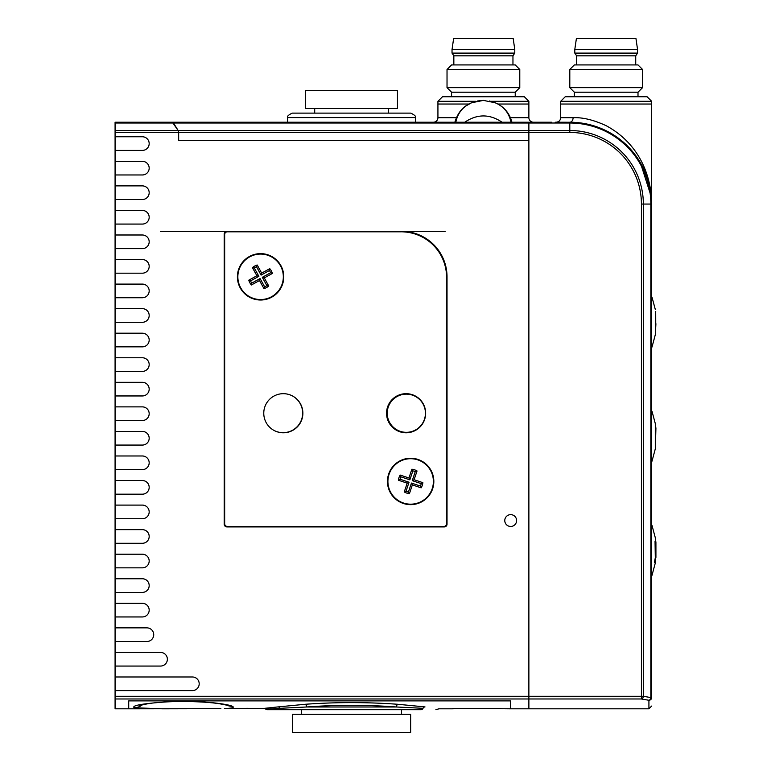 <?xml version="1.0" encoding="UTF-8"?>
<svg xmlns="http://www.w3.org/2000/svg" width="771" height="771" viewBox="0 0 771 771"><rect width="100%" height="100%" fill="white"/><g stroke="black" fill="none" stroke-linecap="round" stroke-linejoin="round"><path stroke-width="1.16" d="M362.89 231.801L371.121 231.348M504.774 520.55A5.908 5.908 0 0 0 510.681 526.458A5.908 5.908 0 0 0 516.599 520.55A5.908 5.908 0 0 0 510.681 514.643A5.908 5.908 0 0 0 504.774 520.55M466.012 105.897L471.592 102.765L483.398 100.394L495.213 102.765C494.857 102.938 507.79 106.417 511.934 122.223L528.877 122.223L528.877 130.511L569.798 130.511A73.553 73.553 0 0 1 643.351 204.064L643.351 696.29L650.849 697.582A2.727 1.918 99.4 0 1 648.922 700.27L648.922 708.809L528.877 708.809L528.877 696.29L528.877 708.809L510.681 708.809L510.681 700.897L128.718 700.897L510.681 700.897L510.681 708.809L467.525 708.385M142.751 704.521A13.637 13.367 106.4 0 1 134.202 707.749L162.45 708.809L220.891 708.674L128.718 708.809L128.718 700.897L128.718 708.809L115.081 708.809L115.081 696.29L528.877 696.29L528.877 140.409L178.67 140.409L178.67 132.439L178.67 140.409L528.877 140.409L528.877 130.511L528.877 132.439L115.081 132.439L115.081 122.223L172.357 122.223L178.14 130.511L178.67 132.439M192.384 676.977A6.823 6.823 0 0 1 199.197 683.8A6.823 6.823 0 0 1 192.384 690.614L115.081 690.614L115.081 676.977L192.384 676.977M142.365 136.766A6.823 6.823 0 0 1 149.179 143.589A6.823 6.823 0 0 1 142.365 150.412L115.081 150.412L115.081 136.766L142.365 136.766M142.365 161.322A6.823 6.823 0 0 1 149.179 168.145A6.823 6.823 0 0 1 142.365 174.969L115.081 174.969L115.081 161.322L142.365 161.322M142.365 185.878A6.823 6.823 0 0 1 149.179 192.702A6.823 6.823 0 0 1 142.365 199.516L115.081 199.516L115.081 185.878L142.365 185.878M142.365 210.435A6.823 6.823 0 0 1 149.179 217.258A6.823 6.823 0 0 1 142.365 224.072L115.081 224.072L115.081 210.435L142.365 210.435M142.365 234.991A6.823 6.823 0 0 1 149.179 241.805A6.823 6.823 0 0 1 142.365 248.628L115.081 248.628L115.081 234.991L142.365 234.991M142.365 259.548A6.823 6.823 0 0 1 149.179 266.361A6.823 6.823 0 0 1 142.365 273.185L115.081 273.185L115.081 259.548L142.365 259.548M142.365 284.094A6.823 6.823 0 0 1 149.179 290.918A6.823 6.823 0 0 1 142.365 297.741L115.081 297.741L115.081 284.094L142.365 284.094M142.365 308.651A6.823 6.823 0 0 1 149.179 315.474A6.823 6.823 0 0 1 142.365 322.297L115.081 322.297L115.081 308.651L142.365 308.651M142.365 333.207A6.823 6.823 0 0 1 149.179 340.03A6.823 6.823 0 0 1 142.365 346.854L115.081 346.854L115.081 333.207L142.365 333.207M142.365 357.763A6.823 6.823 0 0 1 149.179 364.587A6.823 6.823 0 0 1 142.365 371.4L115.081 371.4L115.081 357.763L142.365 357.763M142.365 382.32A6.823 6.823 0 0 1 149.179 389.133A6.823 6.823 0 0 1 142.365 395.957L115.081 395.957L115.081 382.32L142.365 382.32M142.365 406.876A6.823 6.823 0 0 1 149.179 413.69A6.823 6.823 0 0 1 142.365 420.513L115.081 420.513L115.081 406.876L142.365 406.876M142.365 431.423A6.823 6.823 0 0 1 149.179 438.246A6.823 6.823 0 0 1 142.365 445.069L115.081 445.069L115.081 431.423L142.365 431.423M142.365 455.979A6.823 6.823 0 0 1 149.179 462.802A6.823 6.823 0 0 1 142.365 469.626L115.081 469.626L115.081 455.979L142.365 455.979M142.365 480.535A6.823 6.823 0 0 1 149.179 487.359A6.823 6.823 0 0 1 142.365 494.182L115.081 494.182L115.081 480.535L142.365 480.535M142.365 505.092A6.823 6.823 0 0 1 149.179 511.915A6.823 6.823 0 0 1 142.365 518.729L115.081 518.729L115.081 505.092L142.365 505.092M142.365 529.648A6.823 6.823 0 0 1 149.179 536.462A6.823 6.823 0 0 1 142.365 543.285L115.081 543.285L115.081 529.648L142.365 529.648M142.365 554.204A6.823 6.823 0 0 1 149.179 561.018A6.823 6.823 0 0 1 142.365 567.841L115.081 567.841L115.081 554.204L142.365 554.204M142.365 578.751A6.823 6.823 0 0 1 149.179 585.575A6.823 6.823 0 0 1 142.365 592.398L115.081 592.398L115.081 578.751L142.365 578.751M142.365 603.308A6.823 6.823 0 0 1 149.179 610.131A6.823 6.823 0 0 1 142.365 616.954L115.081 616.954L115.081 603.308L142.365 603.308M146.914 627.864A6.823 6.823 0 0 1 153.728 634.687A6.823 6.823 0 0 1 146.914 641.511L115.081 641.511L115.081 627.864L146.914 627.864M160.551 652.42A6.823 6.823 0 0 1 167.374 659.244A6.823 6.823 0 0 1 160.551 666.057L115.081 666.057L115.081 652.42L160.551 652.42M115.081 122.223L172.357 122.223L144.64 122.223L172.357 122.223L173.485 123.013L172.357 122.223L517.505 122.223M331.944 231.348L340.175 231.801M160.551 231.348L226.944 231.348A2.727 2.727 0 0 0 224.207 234.076L224.207 524.193A2.727 2.727 0 0 0 226.944 526.921L444.298 526.921A2.727 2.727 0 0 0 447.026 524.193L447.026 276.818A45.47 45.47 0 0 0 401.556 231.348L445.204 231.348M401.556 231.348L226.944 231.348M115.081 690.614L115.081 696.29M115.081 132.439L115.081 136.766M115.081 150.412L115.081 161.322M115.081 174.969L115.081 185.878M115.081 199.516L115.081 210.435M115.081 224.072L115.081 234.991M115.081 248.628L115.081 259.548M115.081 273.185L115.081 284.094M115.081 297.741L115.081 308.651M115.081 322.297L115.081 333.207M115.081 346.854L115.081 357.763M115.081 371.4L115.081 382.32M115.081 395.957L115.081 406.876M115.081 420.513L115.081 431.423M115.081 445.069L115.081 455.979M115.081 469.626L115.081 480.535M115.081 494.182L115.081 505.092M115.081 518.729L115.081 529.648M115.081 543.285L115.081 554.204M115.081 567.841L115.081 578.751M115.081 592.398L115.081 603.308M115.081 616.954L115.081 627.864M115.081 641.511L115.081 652.42M115.081 666.057L115.081 676.977M410.644 714.264L292.421 714.264L292.421 732.45L410.644 732.45L410.644 714.264M433.832 481.441A23.188 23.188 0 0 1 410.644 504.639A23.188 23.188 0 0 1 387.456 481.441A23.188 23.188 0 0 1 410.644 458.253A23.188 23.188 0 0 1 433.832 481.441M283.776 276.818A23.188 23.188 0 0 1 260.588 300.015A23.188 23.188 0 0 1 237.401 276.818A23.188 23.188 0 0 1 260.588 253.63A23.188 23.188 0 0 1 283.776 276.818M386.55 413.237A19.554 19.554 0 0 0 406.095 432.791A19.554 19.554 0 0 0 425.65 413.237A19.554 19.554 0 0 0 406.095 393.682A19.554 19.554 0 0 0 386.55 413.237M263.769 413.237A19.554 19.554 0 0 0 283.323 432.791A19.554 19.554 0 0 0 302.878 413.237A19.554 19.554 0 0 0 283.323 393.682A19.554 19.554 0 0 0 263.769 413.237M446.573 277.281A45.47 45.47 0 0 0 401.093 231.801L227.397 231.801A2.727 2.727 0 0 0 224.669 234.538L224.669 523.731A2.727 2.727 0 0 0 227.397 526.458L443.836 526.458A2.727 2.727 0 0 0 446.573 523.731L446.573 277.281M287.718 117.587C286.851 116.46 288.364 114.966 292.267 113.125L410.798 113.125C414.731 115.033 416.244 116.527 415.347 117.587L287.718 117.587L287.641 122.223L286.051 122.223L417.015 122.223L415.424 122.223L415.347 117.587M305.605 108.576L397.46 108.576L397.46 90.39L305.605 90.39L305.605 108.576M115.081 130.511L178.14 130.511L173.485 123.013L115.081 123.013M232.399 122.223L172.357 122.223M476.006 101.3L437.928 101.3L442.477 96.751L524.328 96.751L528.877 101.3L528.877 104.027L497.854 104.027L528.877 104.027L528.877 117.674A4.549 4.549 0 0 0 533.416 122.223M437.928 101.3L437.928 104.027L468.951 104.027L437.928 104.027L437.928 117.674A4.549 4.549 0 0 1 433.379 122.223L454.861 122.223C459.14 108.316 467.168 104.846 471.592 102.765C462.966 106.523 457.704 113.009 455.825 122.223L459.757 122.223M449.3 122.223L417.015 122.223M286.051 122.223L279.69 122.223M528.877 101.3L490.799 101.3M451.575 96.751L451.575 92.202L515.23 92.202L519.779 87.663L519.779 69.467L447.055 69.467L451.575 64.928L515.23 64.928L519.779 69.467M451.575 92.202L447.026 87.663L519.779 87.663M453.84 64.928L453.84 55.83L512.956 55.83L514.777 53.103L514.777 49.46L452.047 49.46L453.618 38.55L513.187 38.55L514.777 49.46M453.84 55.83L452.028 53.103L514.777 53.103M483.398 100.394L477.384 100.991M507.048 122.223L502.046 122.223C489.643 113.848 477.21 113.848 464.749 122.223L455.825 122.223M510.98 122.223L510.98 122.223C509.091 113.009 503.839 106.523 495.213 102.765L489.421 100.991M464.749 122.223L502.046 122.223M134.202 707.749C131.109 705.378 144.158 703.277 173.369 701.437C199.92 700.405 227.927 703.923 232.331 706.294C234.885 707.508 232.254 708.27 224.419 708.568L264.81 708.703L267.229 709.715L266.053 709.233L280.037 708.308A2.727 2.313 82.9 0 0 278.061 706.911L305.171 704.28C336.021 702.063 366.929 702.063 397.894 704.28L425.004 706.911C443.508 709.397 443.508 709.397 425.004 706.911A2.727 2.313 -82.9 0 0 423.028 708.308C442.072 709.561 442.072 709.561 423.028 708.308L396.477 706.988C366.456 704.761 336.493 704.761 306.588 706.988L280.037 708.308A2.727 2.265 -90 0 0 282.022 709.715L267.258 709.715M463.188 708.462L452.028 708.809C450.476 708.27 503.588 708.27 502.046 708.809M261.918 708.616L278.061 706.911M267.412 709.715L274.235 709.715M423.028 708.308A2.727 2.265 -90 0 1 421.043 709.715C440.598 709.715 440.598 709.715 421.043 709.715L282.022 709.715M258.034 708.501L256.965 708.482M252.522 708.395L246.662 708.327M229.189 708.453L224.891 708.559M305.171 704.28A2.727 1.417 85.8 0 1 306.588 706.988L396.477 706.988A2.727 1.417 94.2 0 1 397.894 704.28M651.649 683.607L651.649 211.794M651.649 207.254L651.649 204.064C651.505 175.451 638.937 143.396 606.179 125.702C593.834 119.977 582.809 117.298 573.104 117.674L560.7 117.674L560.7 104.027L651.649 104.027L651.649 101.3L560.7 101.3L565.249 96.751L647.1 96.751L651.649 101.3M551.612 122.223L528.877 122.223L551.612 122.223M555.245 122.223L572.072 122.252M573.104 117.674A4.549 3.306 -90 0 1 569.798 122.223L569.798 122.223A81.851 81.851 0 0 1 651.649 204.064L651.649 697.582A2.727 2.689 180 0 1 648.922 700.27L641.424 698.979A2.727 1.918 100.1 0 0 643.351 696.29L528.877 696.29L528.877 132.439L569.798 132.439A71.626 71.626 0 0 1 641.424 204.064L641.424 698.979L115.081 698.979M178.14 130.511L528.877 130.511L528.877 122.223M640.277 162.45L651.331 196.875M641.424 204.064L650.849 204.064L650.849 697.582L651.649 697.582L651.649 695.163M569.798 132.439L569.798 122.223A81.851 81.851 0 0 1 651.649 204.064L650.377 189.733M646.522 175.566L639.959 161.92M560.7 101.3L560.7 104.027L651.649 104.027L651.649 204.064L650.849 204.064A81.051 81.051 0 0 0 569.798 123.013L173.485 123.013M574.347 96.751L574.347 92.202L638.002 92.202L642.551 87.663L642.551 69.467L569.798 69.467L569.798 87.663L642.551 87.663M569.798 69.467L574.347 64.928L638.002 64.928L642.551 69.467M576.621 64.928L576.621 55.83L635.728 55.83L637.55 53.103L637.55 49.46L574.8 49.46L574.8 53.103L637.55 53.103M574.8 49.46L576.39 38.55L635.959 38.55L637.55 49.46M651.649 533.281L651.649 567.841M256.531 266.795L261.09 275.102L269.397 270.544A10.813 10.813 0 0 1 270.611 272.761L262.304 277.319L266.872 285.627L268.742 286.002A12.278 12.278 0 0 1 263.961 288.624L259.509 280.528L251.404 284.971A12.278 12.278 0 0 1 248.782 280.191L256.888 275.748L252.435 267.643L254.314 268.019A10.813 10.813 0 0 1 256.531 266.795L257.225 265.012A12.278 12.278 0 0 0 252.435 267.643M266.872 285.627A10.813 10.813 0 0 1 264.646 286.851L263.961 288.624M249.65 256.888A22.735 22.735 0 0 0 240.658 287.766A22.735 22.735 0 0 0 271.527 296.748A22.735 22.735 0 0 0 280.519 265.879A22.735 22.735 0 0 0 249.65 256.888M269.397 270.544L269.773 268.674L261.668 273.117L257.225 265.012M269.773 268.674A12.278 12.278 0 0 1 272.394 273.454L264.289 277.897L268.742 286.002M251.404 284.971L251.78 283.102A10.813 10.813 0 0 1 250.565 280.885L248.782 280.191M250.565 280.885L258.873 276.326L256.888 275.748M258.873 276.326L254.314 268.019M261.09 275.102L261.668 273.117M270.611 272.761L272.394 273.454M262.304 277.319L264.289 277.897M251.78 283.102L260.087 278.543L264.646 286.851M260.087 278.543L259.509 280.528M415.261 471.669L412.254 480.651L421.236 483.658A10.813 10.813 0 0 1 420.426 486.067L411.444 483.051L408.428 492.033L409.42 493.662A12.278 12.278 0 0 1 404.255 491.927L407.194 483.166L398.434 480.227A12.278 12.278 0 0 1 400.168 475.052L408.929 477.991L411.868 469.231L412.861 470.859A10.813 10.813 0 0 1 415.261 471.669L417.044 470.965A12.278 12.278 0 0 0 411.868 469.231M408.428 492.033A10.813 10.813 0 0 1 406.028 491.223L404.255 491.927M417.882 459.892A22.735 22.735 0 0 0 389.095 474.213A22.735 22.735 0 0 0 403.416 503A22.735 22.735 0 0 0 432.203 488.679A22.735 22.735 0 0 0 417.882 459.892M421.236 483.658L422.865 482.665L414.104 479.726L417.044 470.965M422.865 482.665A12.278 12.278 0 0 1 421.13 487.841L412.36 484.901L409.42 493.662M398.434 480.227L400.062 479.225A10.813 10.813 0 0 1 400.862 476.825L400.168 475.052M400.862 476.825L409.844 479.841L408.929 477.991M409.844 479.841L412.861 470.859M412.254 480.651L414.104 479.726M420.426 486.067L421.13 487.841M411.444 483.051L412.36 484.901M400.062 479.225L409.044 482.241L406.028 491.223M409.044 482.241L407.194 483.166M505.034 522.304A5.908 5.908 0 0 0 512.436 526.198A5.908 5.908 0 0 0 516.329 518.796A5.908 5.908 0 0 0 508.937 514.903A5.908 5.908 0 0 0 505.034 522.304M273.753 430.285A19.554 19.554 0 0 0 302.656 413.131A19.554 19.554 0 0 0 292.681 396.063M425.428 413.256A19.102 19.102 0 0 1 406.307 432.329A19.102 19.102 0 0 1 387.235 413.217A19.102 19.102 0 0 1 406.346 394.135A19.102 19.102 0 0 1 425.428 413.256M225.749 231.628L339.452 231.734M363.363 231.763L407.955 231.801M655.697 311.503L655.736 323.743M655.919 428.329L655.302 448.876L655.302 423.616L655.919 428.329M655.302 543.015L655.302 557.741L655.042 541.435M651.996 575.349L655.302 563.003L655.302 561.375L654.434 562.454L655.302 557.741M655.042 562.454L654.434 562.454M655.302 561.375L655.919 555.361L655.379 562.454M655.62 545.907L655.919 555.361M655.919 542.466L655.302 541.435L655.302 537.753L655.919 542.466L655.919 557.452M655.919 323.743L655.302 334.739L655.716 311.503M437.928 117.674L456.384 117.674M510.421 117.674L528.877 117.674M227.011 705.263A13.637 13.329 -66 0 0 232.331 706.294M401.556 709.715L401.556 714.264M301.509 709.715L301.509 714.264M314.703 113.125L314.703 108.576M388.362 113.125L388.362 108.576M515.23 96.751L515.23 92.202M512.956 64.928L512.956 55.83M452.028 53.103L452.028 49.46M447.026 87.663L447.026 69.467M226.79 705.166L220.304 703.904C212.247 702.506 200.113 701.687 183.883 701.446C170.449 701.504 159.086 702.159 149.796 703.403L139.503 705.282M435.894 709.715L438.911 708.809L452.028 708.809M560.7 117.674C560.43 120.43 558.917 121.953 556.151 122.223M648.922 708.809L651.649 706.072M574.347 92.202L569.798 87.663M576.621 55.83L574.8 53.103M635.728 64.928L635.728 55.83M638.002 96.751L638.002 92.202M655.302 334.739L651.996 347.085M655.302 448.876L651.996 461.212M655.302 423.616L651.996 411.28M655.302 563.003L655.437 562.454M655.302 537.753L651.996 525.408M655.302 309.489L651.996 297.143"/></g></svg>
